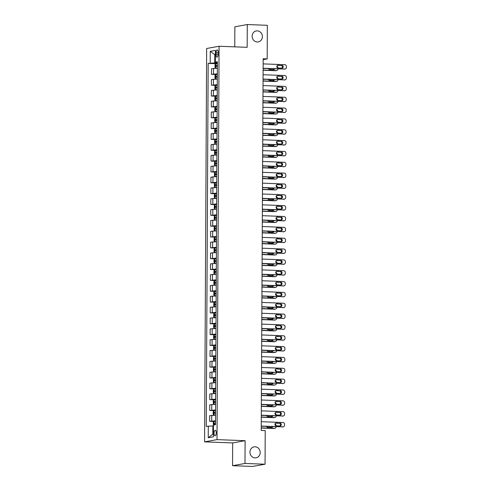 <?xml version="1.0" encoding="UTF-8"?>
<svg xmlns="http://www.w3.org/2000/svg" width="491" height="491" viewBox="0 0 491 491"><rect width="100%" height="100%" fill="white"/><g stroke="black" fill="none" stroke-linecap="round" stroke-linejoin="round"><path stroke-width="0.74" d="M255.111 446.792A5.567 5.125 -100.2 0 1 260.193 451.984A5.567 5.125 -100.2 0 1 256.069 457.821A5.567 5.125 -100.2 0 1 255.05 457.894A5.567 5.125 -100.2 0 1 249.968 452.702A5.567 5.125 -100.2 0 1 254.093 446.859A5.567 5.125 -100.2 0 1 255.111 446.792M257.29 30.872A5.567 5.125 -100.2 0 1 262.372 36.064A5.567 5.125 -100.2 0 1 258.248 41.901A5.567 5.125 -100.2 0 1 257.229 41.974A5.567 5.125 -100.2 0 1 252.147 36.782A5.567 5.125 -100.2 0 1 256.271 30.939A5.567 5.125 -100.2 0 1 257.29 30.872M216.218 432.841A2.786 1.068 -87.8 0 0 215.242 430.251A2.786 1.068 -87.8 0 0 214.064 433.228A2.786 1.068 -87.8 0 0 215.033 435.818A2.786 1.068 -87.8 0 0 216.218 432.841M232.556 465.695L244.991 463.455L245.107 440.685L232.679 442.925L232.556 465.695L252.62 466.45L265.054 464.21L265.226 430.601L261.218 430.447L263.164 58.767L267.178 58.92L267.35 25.305L247.286 24.55L234.858 26.79L234.753 46.854M232.679 442.925L204.587 441.869L206.65 48.499L219.078 46.258L217.016 439.629L204.587 441.869M216.089 52.776L216.083 54.685A2.694 1.037 -87.8 0 0 217.022 57.195A2.694 1.037 -87.8 0 0 218.164 54.311L218.176 52.402A2.694 1.037 -87.8 0 0 217.237 49.898A2.694 1.037 -87.8 0 0 216.089 52.776L218.17 52.856M215.408 54.556L214.794 54.667L214.751 62.903L208.166 63.394L206.263 426.403L212.849 425.912L212.806 434.154L213.425 434.044M210.197 63.026L210.258 51.316L215.432 50.383L215.371 62.093L217.403 62.461M208.294 426.035L208.233 437.745L213.407 436.812L213.468 425.102L215.5 424.74L217.403 61.731L215.371 62.093M244.991 463.455L265.054 464.21M245.107 440.685L217.016 439.629M219.078 46.258L247.169 47.32L247.286 24.55M263.158 59.638L267.178 58.92M215.408 54.685L214.794 54.667L210.258 51.316M217.396 63.001L214.751 62.903M213.468 425.936L212.849 425.912M208.166 63.394L216.513 63.707M217.372 68.218L211.511 68.722L211.48 74.362L216.451 74.546M215.524 420.818L209.663 421.321L214.635 421.511M209.663 421.321L209.694 415.687L215.555 415.177M215.58 409.973L209.718 410.482L214.696 410.666M209.718 410.482L209.749 404.842L215.61 404.332M215.635 399.128L209.774 399.637L214.751 399.827M209.774 399.637L209.804 393.997L215.666 393.494M215.696 388.289L209.835 388.792L214.806 388.982M209.835 388.792L209.86 383.158L215.721 382.649M215.752 377.444L209.89 377.953L214.862 378.138M209.89 377.953L209.921 372.313L215.782 371.81M215.807 366.605L209.945 367.108L214.923 367.299M209.945 367.108L209.976 361.474L215.837 360.965M215.862 355.76L210.001 356.27L214.978 356.454M210.001 356.27L210.031 350.629L215.893 350.12M215.923 344.915L210.062 345.425L215.033 345.615M210.062 345.425L210.087 339.784L215.948 339.281M215.979 334.076L210.117 334.58L215.089 334.77M210.117 334.58L210.148 328.945L216.009 328.436M216.034 323.231L210.173 323.741L215.15 323.925M210.173 323.741L210.203 318.1L216.065 317.591M216.089 312.393L210.228 312.896L215.205 313.086M210.228 312.896L210.258 307.262L216.12 306.752M216.15 301.548L210.289 302.057L215.261 302.241M210.289 302.057L210.314 296.417L216.175 295.907M216.206 290.703L210.344 291.212L215.316 291.402M210.344 291.212L210.375 285.572L216.236 285.068M216.261 279.864L210.4 280.367L215.377 280.557M210.4 280.367L210.43 274.733L216.292 274.224M216.316 269.019L210.455 269.528L215.432 269.712M210.455 269.528L210.486 263.888L216.347 263.379M216.378 258.174L210.516 258.683L215.488 258.874M210.516 258.683L210.541 253.049L216.402 252.54M216.433 247.335L210.571 247.845L215.543 248.029M210.571 247.845L210.602 242.204L216.463 241.695M216.488 236.49L210.627 237L215.604 237.184M210.627 237L210.657 231.359L216.519 230.856M216.543 225.651L210.682 226.155L215.659 226.345M210.682 226.155L210.713 220.52L216.574 220.011M216.605 214.806L210.743 215.316L215.715 215.5M210.743 215.316L210.768 209.675L216.629 209.166M216.66 203.961L210.799 204.471L215.77 204.661M210.799 204.471L210.829 198.837L216.691 198.327M216.715 193.123L210.854 193.632L215.831 193.816M210.854 193.632L210.885 187.992L216.746 187.482M216.77 182.278L210.909 182.787L215.887 182.971M210.909 182.787L210.94 177.147L216.801 176.643M216.832 171.439L210.97 171.942L215.942 172.132M210.97 171.942L210.995 166.308L216.856 165.798M216.887 160.594L211.026 161.103L215.997 161.287M211.026 161.103L211.056 155.463L216.918 154.953M216.942 149.749L211.081 150.258L216.058 150.449M211.081 150.258L211.112 144.618L216.973 144.115M216.997 138.91L211.136 139.419L216.114 139.604M211.136 139.419L211.167 133.779L217.028 133.27M217.059 128.065L211.198 128.574L216.169 128.759M211.198 128.574L211.222 122.934L217.083 122.431M217.114 117.226L211.253 117.73L216.224 117.92M211.253 117.73L211.283 112.095L217.145 111.586M217.169 106.381L211.308 106.891L216.285 107.075M211.308 106.891L211.339 101.25L217.2 100.741M217.225 95.536L211.363 96.046L216.341 96.236M211.363 96.046L211.394 90.405L217.255 89.902M217.286 84.698L211.425 85.201L216.396 85.391M211.425 85.201L211.449 79.567L217.31 79.057M217.341 73.853L211.48 74.362M208.233 437.745L212.806 434.154M263.133 63.885L284.817 64.702A1.743 1.602 79.8 0 1 286.413 66.494L286.406 67.365A1.743 1.602 79.8 0 1 284.792 69.041L263.115 68.224M263.108 68.402L284.792 69.041M281.92 65.371A1.393 1.283 -100.2 0 1 282.159 68.132A1.393 1.283 -100.2 0 1 281.908 68.151L278.053 68.004A1.393 1.283 -100.2 0 1 277.814 65.248A1.393 1.283 -100.2 0 1 278.072 65.229L281.079 65.524A1.393 1.283 -100.2 0 1 281.705 68.139M277.433 65.389L281.079 65.524M285.111 69.016L284.271 69.17A1.743 1.602 -100.2 0 1 283.951 69.188M217.39 63.683L215.709 63.775L215.033 64.763L215.021 67.365L215.69 68.114L217.372 68.022M215.69 68.114L217.372 68.108M263.102 70.231L275.555 70.704A1.743 1.602 -100.2 0 0 275.868 70.679L276.709 70.526A1.743 1.602 79.8 0 0 278.004 68.967M276.709 70.526A1.743 1.602 79.8 0 1 276.396 70.551L263.102 70.047M273.309 69.654A1.393 1.283 79.8 0 0 273.917 68.814M217.384 65.328L216.052 65.383L216.046 66.426L217.378 66.371M217.2 66.469L217.384 65.42M268.473 68.605A1.393 1.283 79.8 0 0 269.657 69.513L273.512 69.661A1.393 1.283 79.8 0 0 274.702 68.838M278.01 68.004A1.743 1.602 79.8 0 0 276.807 66.279M263.078 74.724L284.755 75.546A1.743 1.602 79.8 0 1 286.357 77.339L286.351 78.204A1.743 1.602 79.8 0 1 284.737 79.88L263.053 79.063M263.053 79.247L284.737 79.88M281.865 76.215A1.393 1.283 -100.2 0 1 282.104 78.971A1.393 1.283 -100.2 0 1 281.852 78.99L277.998 78.848A1.393 1.283 -100.2 0 1 277.759 76.087A1.393 1.283 -100.2 0 1 278.01 76.068L281.024 76.369A1.393 1.283 -100.2 0 1 281.65 78.983M277.372 76.228L281.024 76.369M285.05 79.861L284.215 80.008A1.743 1.602 -100.2 0 1 283.896 80.033M263.023 85.569L284.7 86.385A1.743 1.602 79.8 0 1 286.296 88.184L286.296 89.049A1.743 1.602 79.8 0 1 284.682 90.725L262.998 89.908M262.998 90.092L284.682 90.725M281.809 87.06A1.393 1.283 -100.2 0 1 282.049 89.816A1.393 1.283 -100.2 0 1 281.791 89.835L277.943 89.687A1.393 1.283 -100.2 0 1 277.703 86.932A1.393 1.283 -100.2 0 1 277.955 86.913L280.969 87.208A1.393 1.283 -100.2 0 1 281.595 89.828M277.317 87.073L280.969 87.208M284.995 90.7L284.154 90.853A1.743 1.602 -100.2 0 1 283.841 90.872M262.967 96.414L284.645 97.23A1.743 1.602 79.8 0 1 286.241 99.022L286.235 99.894A1.743 1.602 79.8 0 1 284.62 101.563L262.943 100.747M262.943 100.931L284.62 101.563M281.754 97.899A1.393 1.283 -100.2 0 1 281.994 100.661A1.393 1.283 -100.2 0 1 281.736 100.673L277.888 100.532A1.393 1.283 -100.2 0 1 277.648 97.77A1.393 1.283 -100.2 0 1 277.9 97.758L280.913 98.053A1.393 1.283 -100.2 0 1 281.533 100.667M277.262 97.912L280.913 98.053M284.94 101.545L284.099 101.692A1.743 1.602 -100.2 0 1 283.78 101.717M217.335 74.528L215.653 74.62L214.978 75.608L214.966 78.21L215.629 78.959L217.317 78.861M215.629 78.959L217.31 78.953M263.047 81.076L275.5 81.543A1.743 1.602 -100.2 0 0 275.813 81.524L276.654 81.371A1.743 1.602 79.8 0 0 277.949 79.806M276.654 81.371A1.743 1.602 79.8 0 1 276.335 81.396L263.047 80.892M273.248 80.493A1.393 1.283 79.8 0 0 273.861 79.652M217.329 76.173L215.997 76.228L215.991 77.265L217.323 77.216M217.145 77.308L217.329 76.265M268.417 79.45A1.393 1.283 79.8 0 0 269.602 80.358L273.45 80.506A1.393 1.283 79.8 0 0 274.647 79.683M277.955 78.842A1.743 1.602 79.8 0 0 276.752 77.124M217.28 85.366L215.598 85.465L214.923 86.453L214.905 89.055L215.574 89.798L217.255 89.706M215.574 89.798L217.255 89.798M262.986 91.915L275.439 92.388A1.743 1.602 -100.2 0 0 275.758 92.363L276.599 92.216A1.743 1.602 79.8 0 0 277.894 90.651M276.599 92.216A1.743 1.602 79.8 0 1 276.28 92.234L262.992 91.737M273.192 91.338A1.393 1.283 79.8 0 0 273.806 90.497M217.274 87.017L215.942 87.067L215.936 88.11L217.268 88.055M217.09 88.153L217.268 87.103M268.356 90.289A1.393 1.283 79.8 0 0 269.541 91.203L273.395 91.344A1.393 1.283 79.8 0 0 274.592 90.528M277.9 89.687A1.743 1.602 79.8 0 0 276.697 87.963M217.225 96.211L215.543 96.304L214.862 97.292L214.849 99.894L215.518 100.643L217.2 100.545M215.518 100.643L217.2 100.637M262.93 102.76L275.383 103.227A1.743 1.602 -100.2 0 0 275.703 103.208L276.543 103.055A1.743 1.602 79.8 0 0 277.832 101.496M276.543 103.055A1.743 1.602 79.8 0 1 276.224 103.079L262.93 102.576M273.137 102.183A1.393 1.283 79.8 0 0 273.751 101.336M217.212 97.856L215.88 97.912L215.874 98.949L217.206 98.9M217.034 98.998L217.212 97.948M268.301 101.134A1.393 1.283 79.8 0 0 269.485 102.042L273.34 102.189A1.393 1.283 79.8 0 0 274.53 101.367M277.845 100.526A1.743 1.602 79.8 0 0 276.636 98.808M262.906 107.253L284.59 108.069A1.743 1.602 79.8 0 1 286.185 109.867L286.179 110.733A1.743 1.602 79.8 0 1 284.565 112.408L262.888 111.592M262.881 111.776L284.565 112.408M281.693 108.744A1.393 1.283 -100.2 0 1 281.932 111.5A1.393 1.283 -100.2 0 1 281.681 111.518L277.826 111.371A1.393 1.283 -100.2 0 1 277.587 108.615A1.393 1.283 -100.2 0 1 277.845 108.597L280.852 108.892A1.393 1.283 -100.2 0 1 281.478 111.512M277.206 108.757L280.852 108.892M284.884 112.384L284.043 112.537A1.743 1.602 -100.2 0 1 283.724 112.562M217.163 107.05L215.481 107.148L214.806 108.137L214.794 110.739L215.463 111.482L217.145 111.389M215.463 111.482L217.145 111.482M262.875 113.605L275.328 114.072A1.743 1.602 -100.2 0 0 275.641 114.047L276.482 113.9A1.743 1.602 79.8 0 0 277.777 112.335M276.482 113.9A1.743 1.602 79.8 0 1 276.169 113.918L262.875 113.421M273.082 113.022A1.393 1.283 79.8 0 0 273.69 112.181M217.157 108.701L215.825 108.757L215.819 109.794L217.151 109.739M216.973 109.837L217.157 108.793M268.246 111.979A1.393 1.283 79.8 0 0 269.43 112.887L273.284 113.028A1.393 1.283 79.8 0 0 274.475 112.212M277.783 111.371A1.743 1.602 79.8 0 0 276.58 109.653M262.851 118.098L284.528 118.914A1.743 1.602 79.8 0 1 286.13 120.706L286.124 121.578A1.743 1.602 79.8 0 1 284.51 123.253L262.826 122.437M262.826 122.615L284.51 123.253M281.638 119.583A1.393 1.283 -100.2 0 1 281.877 122.345A1.393 1.283 -100.2 0 1 281.625 122.363L277.771 122.216A1.393 1.283 -100.2 0 1 277.532 119.46A1.393 1.283 -100.2 0 1 277.783 119.442L280.797 119.736A1.393 1.283 -100.2 0 1 281.423 122.351M277.145 119.601L280.797 119.736M284.823 123.229L283.988 123.382A1.743 1.602 -100.2 0 1 283.669 123.401M262.795 128.943L284.473 129.759A1.743 1.602 79.8 0 1 286.069 131.551L286.069 132.417A1.743 1.602 79.8 0 1 284.455 134.092L262.771 133.276M262.771 133.46L284.455 134.092M281.582 130.428A1.393 1.283 -100.2 0 1 281.822 133.184A1.393 1.283 -100.2 0 1 281.564 133.202L277.716 133.061A1.393 1.283 -100.2 0 1 277.476 130.299A1.393 1.283 -100.2 0 1 277.728 130.281L280.742 130.581A1.393 1.283 -100.2 0 1 281.368 133.196M277.09 130.44L280.742 130.581M284.768 134.074L283.927 134.221A1.743 1.602 -100.2 0 1 283.614 134.246M262.74 139.782L284.418 140.598A1.743 1.602 79.8 0 1 286.014 142.396L286.007 143.262A1.743 1.602 79.8 0 1 284.393 144.937L262.716 144.121M262.716 144.305L284.393 144.937M281.527 141.273A1.393 1.283 -100.2 0 1 281.766 144.029A1.393 1.283 -100.2 0 1 281.509 144.047L277.661 143.9A1.393 1.283 -100.2 0 1 277.421 141.144A1.393 1.283 -100.2 0 1 277.673 141.126L280.686 141.42A1.393 1.283 -100.2 0 1 281.306 144.041M277.034 141.285L280.686 141.42M284.712 144.913L283.872 145.066A1.743 1.602 -100.2 0 1 283.553 145.084M262.679 150.627L284.363 151.443A1.743 1.602 79.8 0 1 285.958 153.235L285.952 154.106A1.743 1.602 79.8 0 1 284.338 155.776L262.66 154.96M262.654 155.144L284.338 155.776M281.466 152.112A1.393 1.283 -100.2 0 1 281.705 154.874A1.393 1.283 -100.2 0 1 281.453 154.892L277.599 154.745A1.393 1.283 -100.2 0 1 277.36 151.989A1.393 1.283 -100.2 0 1 277.618 151.971L280.625 152.265A1.393 1.283 -100.2 0 1 281.251 154.88M276.979 152.124L280.625 152.265M284.657 155.757L283.816 155.905A1.743 1.602 -100.2 0 1 283.497 155.929M262.624 161.465L284.301 162.282A1.743 1.602 79.8 0 1 285.903 164.08L285.897 164.945A1.743 1.602 79.8 0 1 284.283 166.621L262.599 165.805M262.599 165.989L284.283 166.621M281.411 162.957A1.393 1.283 -100.2 0 1 281.65 165.713A1.393 1.283 -100.2 0 1 281.398 165.731L277.544 165.584A1.393 1.283 -100.2 0 1 277.305 162.828A1.393 1.283 -100.2 0 1 277.556 162.809L280.57 163.104A1.393 1.283 -100.2 0 1 281.196 165.725M276.918 162.969L280.57 163.104M284.596 166.596L283.761 166.75A1.743 1.602 -100.2 0 1 283.442 166.774M217.108 117.895L215.426 117.987L214.751 118.975L214.739 121.578L215.389 122.308L217.09 122.234M215.408 118.012L215.389 122.308L217.083 122.32M262.82 124.444L275.273 124.917A1.743 1.602 -100.2 0 0 275.586 124.892L276.427 124.739A1.743 1.602 79.8 0 0 277.722 123.18M276.427 124.739A1.743 1.602 79.8 0 1 276.108 124.763L262.82 124.26M273.021 123.867A1.393 1.283 79.8 0 0 273.634 123.026M217.102 119.54L215.77 119.595L215.764 120.639L217.096 120.583M216.918 120.682L217.102 119.632M268.19 122.818A1.393 1.283 79.8 0 0 269.375 123.726L273.223 123.873A1.393 1.283 79.8 0 0 274.42 123.051M277.728 122.216A1.743 1.602 79.8 0 0 276.525 120.491M217.053 128.74L215.371 128.832L214.696 129.82L214.677 132.423L215.346 133.171L217.028 133.073M215.346 133.171L217.028 133.165M262.759 135.289L275.212 135.755A1.743 1.602 -100.2 0 0 275.531 135.737L276.372 135.584A1.743 1.602 79.8 0 0 277.667 134.018M276.372 135.584A1.743 1.602 79.8 0 1 276.052 135.608L262.765 135.105M272.965 134.706A1.393 1.283 79.8 0 0 273.579 133.865M217.047 130.385L215.715 130.44L215.709 131.478L217.04 131.428M216.862 131.52L217.04 130.477M268.129 133.662A1.393 1.283 79.8 0 0 269.314 134.571L273.168 134.718A1.393 1.283 79.8 0 0 274.365 133.896M277.673 133.055A1.743 1.602 79.8 0 0 276.47 131.336M216.997 139.579L215.316 139.677L214.635 140.665L214.622 143.268L215.291 144.01L216.973 143.918M215.291 144.01L216.973 144.01M262.703 146.128L275.156 146.6A1.743 1.602 -100.2 0 0 275.476 146.576L276.316 146.428A1.743 1.602 79.8 0 0 277.605 144.863M276.316 146.428A1.743 1.602 79.8 0 1 275.997 146.447L262.703 145.95M272.91 145.551A1.393 1.283 79.8 0 0 273.524 144.71M216.985 141.23L215.653 141.279L215.647 142.322L216.979 142.267M216.807 142.365L216.985 141.316M268.074 144.501A1.393 1.283 79.8 0 0 269.258 145.416L273.113 145.557A1.393 1.283 79.8 0 0 274.303 144.741M277.618 143.9A1.743 1.602 79.8 0 0 276.408 142.181M216.936 150.424L215.254 150.516L214.579 151.504L214.567 154.106L215.236 154.855L216.918 154.757M215.236 154.855L216.918 154.849M262.648 156.973L275.101 157.439A1.743 1.602 -100.2 0 0 275.414 157.421L276.255 157.267A1.743 1.602 79.8 0 0 277.55 155.708M276.255 157.267A1.743 1.602 79.8 0 1 275.942 157.292L262.648 156.789M272.855 156.396A1.393 1.283 79.8 0 0 273.462 155.549M216.93 152.069L215.598 152.124L215.592 153.167L216.924 153.112M216.746 153.21L216.93 152.161M268.018 155.346A1.393 1.283 79.8 0 0 269.203 156.255L273.057 156.402A1.393 1.283 79.8 0 0 274.248 155.579M277.556 154.739A1.743 1.602 79.8 0 0 276.353 153.02M216.881 161.263L215.199 161.361L214.524 162.349L214.512 164.951L215.175 165.694L216.862 165.602M215.175 165.694L216.856 165.694M262.593 167.818L275.046 168.284A1.743 1.602 -100.2 0 0 275.359 168.26L276.2 168.112A1.743 1.602 79.8 0 0 277.495 166.547M276.2 168.112A1.743 1.602 79.8 0 1 275.881 168.131L262.593 167.634M272.793 167.235A1.393 1.283 79.8 0 0 273.407 166.394M216.875 162.914L215.543 162.969L215.537 164.006L216.869 163.951M216.691 164.049L216.875 163.006M267.963 166.191A1.393 1.283 79.8 0 0 269.148 167.1L272.996 167.247A1.393 1.283 79.8 0 0 274.193 166.424M277.501 165.584A1.743 1.602 79.8 0 0 276.298 163.865M262.568 172.31L284.246 173.127A1.743 1.602 79.8 0 1 285.842 174.925L285.842 175.79A1.743 1.602 79.8 0 1 284.228 177.466L262.544 176.65M262.544 176.828L284.228 177.466M281.355 173.796A1.393 1.283 -100.2 0 1 281.595 176.557A1.393 1.283 -100.2 0 1 281.337 176.576L277.489 176.429A1.393 1.283 -100.2 0 1 277.249 173.673A1.393 1.283 -100.2 0 1 277.501 173.654L280.514 173.949A1.393 1.283 -100.2 0 1 281.14 176.564M276.863 173.814L280.514 173.949M284.541 177.441L283.7 177.595A1.743 1.602 -100.2 0 1 283.387 177.613M216.826 172.108L215.144 172.2L214.469 173.188L214.45 175.79L215.119 176.539L216.801 176.447M215.119 176.539L216.801 176.533M262.532 178.656L274.985 179.129A1.743 1.602 -100.2 0 0 275.304 179.105L276.145 178.951A1.743 1.602 79.8 0 0 277.44 177.392M276.145 178.951A1.743 1.602 79.8 0 1 275.825 178.976L262.538 178.472M272.738 178.08A1.393 1.283 79.8 0 0 273.352 177.239M216.819 173.753L215.488 173.808L215.481 174.851L216.813 174.796M216.635 174.894L216.813 173.845M267.902 177.03A1.393 1.283 79.8 0 0 269.086 177.938L272.941 178.086A1.393 1.283 79.8 0 0 274.138 177.269M277.446 176.429A1.743 1.602 79.8 0 0 276.243 174.704M262.513 183.155L284.191 183.972A1.743 1.602 79.8 0 1 285.787 185.764L285.78 186.629A1.743 1.602 79.8 0 1 284.166 188.305L262.489 187.488M262.489 187.672L284.166 188.305M281.3 184.641A1.393 1.283 -100.2 0 1 281.539 187.396A1.393 1.283 -100.2 0 1 281.282 187.415L277.433 187.274A1.393 1.283 -100.2 0 1 277.194 184.512A1.393 1.283 -100.2 0 1 277.446 184.493L280.459 184.794A1.393 1.283 -100.2 0 1 281.079 187.409M276.807 184.653L280.459 184.794M284.485 188.286L283.645 188.434A1.743 1.602 -100.2 0 1 283.325 188.458M216.77 182.953L215.089 183.045L214.407 184.033L214.395 186.635L215.046 187.366L216.746 187.286M215.07 183.069L215.046 187.366L216.746 187.378M262.476 189.501L274.929 189.968A1.743 1.602 -100.2 0 0 275.248 189.949L276.089 189.796A1.743 1.602 79.8 0 0 277.378 188.231M276.089 189.796A1.743 1.602 79.8 0 1 275.77 189.821L262.476 189.317M272.683 188.918A1.393 1.283 79.8 0 0 273.297 188.078M216.758 184.598L215.426 184.653L215.42 185.69L216.752 185.641M216.58 185.733L216.758 184.69M267.847 187.875A1.393 1.283 79.8 0 0 269.031 188.783L272.886 188.931A1.393 1.283 79.8 0 0 274.076 188.108M277.39 187.267A1.743 1.602 79.8 0 0 276.181 185.549M262.452 193.994L284.136 194.81A1.743 1.602 79.8 0 1 285.731 196.609L285.725 197.474A1.743 1.602 79.8 0 1 284.111 199.15L262.433 198.333M262.427 198.517L284.111 199.15M281.239 195.486A1.393 1.283 -100.2 0 1 281.478 198.241A1.393 1.283 -100.2 0 1 281.226 198.26L277.372 198.112A1.393 1.283 -100.2 0 1 277.133 195.357A1.393 1.283 -100.2 0 1 277.39 195.338L280.398 195.633A1.393 1.283 -100.2 0 1 281.024 198.254M276.752 195.498L280.398 195.633M284.43 199.125L283.589 199.278A1.743 1.602 -100.2 0 1 283.27 199.297M216.709 193.792L215.027 193.89L214.352 194.878L214.34 197.48L214.99 198.204L216.691 198.131M215.015 193.914L214.99 198.204L216.691 198.223M262.421 200.34L274.874 200.813A1.743 1.602 -100.2 0 0 275.187 200.788L276.028 200.641A1.743 1.602 79.8 0 0 277.323 199.076M276.028 200.641A1.743 1.602 79.8 0 1 275.715 200.659L262.421 200.162M272.628 199.763A1.393 1.283 79.8 0 0 273.235 198.923M216.703 195.443L215.371 195.492L215.365 196.535L216.697 196.48M216.519 196.578L216.703 195.528M267.791 198.714A1.393 1.283 79.8 0 0 268.976 199.628L272.83 199.769A1.393 1.283 79.8 0 0 274.021 198.953M277.329 198.112A1.743 1.602 79.8 0 0 276.126 196.394M262.397 204.839L284.074 205.655A1.743 1.602 79.8 0 1 285.676 207.448L285.67 208.319A1.743 1.602 79.8 0 1 284.056 209.988L262.372 209.172M262.372 209.356L284.056 209.988M281.183 206.324A1.393 1.283 -100.2 0 1 281.423 209.086A1.393 1.283 -100.2 0 1 281.171 209.105L277.317 208.957A1.393 1.283 -100.2 0 1 277.077 206.202A1.393 1.283 -100.2 0 1 277.329 206.183L280.343 206.478A1.393 1.283 -100.2 0 1 280.969 209.092M276.691 206.343L280.343 206.478M284.369 209.97L283.534 210.117A1.743 1.602 -100.2 0 1 283.215 210.142M216.654 204.637L214.972 204.729L214.297 205.717L214.285 208.319L214.948 209.068L216.635 208.97M214.948 209.068L216.629 209.062M262.366 211.185L274.819 211.652A1.743 1.602 -100.2 0 0 275.132 211.633L275.973 211.48A1.743 1.602 79.8 0 0 277.268 209.921M275.973 211.48A1.743 1.602 79.8 0 1 275.654 211.504L262.366 211.001M272.566 210.608A1.393 1.283 79.8 0 0 273.18 209.767M216.648 206.281L215.316 206.337L215.31 207.38L216.641 207.325M216.463 207.423L216.648 206.373M267.736 209.559A1.393 1.283 79.8 0 0 268.921 210.467L272.769 210.614A1.393 1.283 79.8 0 0 273.966 209.792M277.274 208.957A1.743 1.602 79.8 0 0 276.071 207.233M262.341 215.678L284.019 216.494A1.743 1.602 79.8 0 1 285.615 218.292L285.615 219.158A1.743 1.602 79.8 0 1 284.001 220.833L262.317 220.017M262.317 220.201L284.001 220.833M281.128 217.169A1.393 1.283 -100.2 0 1 281.368 219.925A1.393 1.283 -100.2 0 1 281.11 219.943L277.262 219.796A1.393 1.283 -100.2 0 1 277.022 217.04A1.393 1.283 -100.2 0 1 277.274 217.022L280.287 217.323A1.393 1.283 -100.2 0 1 280.913 219.937M276.636 217.182L280.287 217.323M284.314 220.809L283.473 220.962A1.743 1.602 -100.2 0 1 283.16 220.987M216.599 215.475L214.917 215.574L214.242 216.562L214.223 219.164L214.892 219.907L216.574 219.815M214.892 219.907L216.574 219.907M262.304 222.03L274.757 222.497A1.743 1.602 -100.2 0 0 275.077 222.472L275.917 222.325A1.743 1.602 79.8 0 0 277.212 220.76M275.917 222.325A1.743 1.602 79.8 0 1 275.598 222.343L262.311 221.846M272.511 221.447A1.393 1.283 79.8 0 0 273.125 220.606M216.592 217.126L215.261 217.182L215.254 218.219L216.586 218.164M216.408 218.262L216.586 217.218M267.675 220.404A1.393 1.283 79.8 0 0 268.859 221.312L272.714 221.459A1.393 1.283 79.8 0 0 273.91 220.637M277.219 219.796A1.743 1.602 79.8 0 0 276.016 218.078M262.286 226.523L283.964 227.339A1.743 1.602 79.8 0 1 285.559 229.137L285.553 230.003A1.743 1.602 79.8 0 1 283.939 231.678L262.262 230.862M262.262 231.04L283.939 231.678M281.073 228.008A1.393 1.283 -100.2 0 1 281.312 230.77A1.393 1.283 -100.2 0 1 281.055 230.788L277.206 230.641A1.393 1.283 -100.2 0 1 276.967 227.885A1.393 1.283 -100.2 0 1 277.219 227.867L280.232 228.162A1.393 1.283 -100.2 0 1 280.852 230.782M276.58 228.027L280.232 228.162M284.258 231.654L283.417 231.807A1.743 1.602 -100.2 0 1 283.098 231.826M216.543 226.32L214.862 226.412L214.18 227.401L214.168 230.003L214.837 230.752L216.519 230.66M214.837 230.752L216.519 230.745M262.249 232.869L274.702 233.342A1.743 1.602 -100.2 0 0 275.021 233.317L275.862 233.164A1.743 1.602 79.8 0 0 277.151 231.605M275.862 233.164A1.743 1.602 79.8 0 1 275.543 233.188L262.249 232.685M272.456 232.292A1.393 1.283 79.8 0 0 273.07 231.451M216.531 227.971L215.199 228.02L215.193 229.064L216.525 229.009M216.353 229.107L216.531 228.057M267.62 231.243A1.393 1.283 79.8 0 0 268.804 232.151L272.658 232.298A1.393 1.283 79.8 0 0 273.849 231.482M277.163 230.641A1.743 1.602 79.8 0 0 275.954 228.916M262.225 237.368L283.908 238.184A1.743 1.602 79.8 0 1 285.504 239.976L285.498 240.842A1.743 1.602 79.8 0 1 283.884 242.517L262.206 241.701M262.2 241.885L283.884 242.517M281.012 238.853A1.393 1.283 -100.2 0 1 281.251 241.609A1.393 1.283 -100.2 0 1 280.999 241.627L277.145 241.486A1.393 1.283 -100.2 0 1 276.906 238.724A1.393 1.283 -100.2 0 1 277.163 238.706L280.171 239.007A1.393 1.283 -100.2 0 1 280.797 241.621M276.525 238.865L280.171 239.007M284.203 242.499L283.362 242.646A1.743 1.602 -100.2 0 1 283.043 242.671M262.169 248.207L283.847 249.023A1.743 1.602 79.8 0 1 285.449 250.821L285.443 251.687A1.743 1.602 79.8 0 1 283.829 253.362L262.145 252.546M262.145 252.73L283.829 253.362M280.956 249.698A1.393 1.283 -100.2 0 1 281.196 252.454A1.393 1.283 -100.2 0 1 280.944 252.472L277.09 252.325A1.393 1.283 -100.2 0 1 276.85 249.569A1.393 1.283 -100.2 0 1 277.102 249.551L280.115 249.845A1.393 1.283 -100.2 0 1 280.742 252.466M276.464 249.71L280.115 249.845M284.142 253.338L283.307 253.491A1.743 1.602 -100.2 0 1 282.988 253.516M262.114 259.052L283.792 259.868A1.743 1.602 79.8 0 1 285.388 261.66L285.388 262.532A1.743 1.602 79.8 0 1 283.773 264.201L262.09 263.385M262.09 263.569L283.773 264.201M280.901 260.537A1.393 1.283 -100.2 0 1 281.14 263.299A1.393 1.283 -100.2 0 1 280.883 263.317L277.034 263.17A1.393 1.283 -100.2 0 1 276.795 260.414A1.393 1.283 -100.2 0 1 277.047 260.396L280.06 260.69A1.393 1.283 -100.2 0 1 280.686 263.305M276.408 260.555L280.06 260.69M284.086 264.183L283.246 264.336A1.743 1.602 -100.2 0 1 282.933 264.354M262.059 269.89L283.737 270.707A1.743 1.602 79.8 0 1 285.332 272.505L285.326 273.37A1.743 1.602 79.8 0 1 283.712 275.046L262.034 274.23M262.034 274.414L283.712 275.046M280.846 271.382A1.393 1.283 -100.2 0 1 281.085 274.138A1.393 1.283 -100.2 0 1 280.827 274.156L276.979 274.015A1.393 1.283 -100.2 0 1 276.74 271.253A1.393 1.283 -100.2 0 1 276.992 271.235L280.005 271.535A1.393 1.283 -100.2 0 1 280.625 274.15M276.353 271.394L280.005 271.535M284.031 275.021L283.19 275.175A1.743 1.602 -100.2 0 1 282.871 275.199M261.998 280.735L283.681 281.552A1.743 1.602 79.8 0 1 285.277 283.35L285.271 284.215A1.743 1.602 79.8 0 1 283.657 285.891L261.979 285.075M261.973 285.253L283.657 285.891M280.784 282.227A1.393 1.283 -100.2 0 1 281.024 284.983A1.393 1.283 -100.2 0 1 280.772 285.001L276.918 284.854A1.393 1.283 -100.2 0 1 276.679 282.098A1.393 1.283 -100.2 0 1 276.936 282.079L279.944 282.374A1.393 1.283 -100.2 0 1 280.57 284.995M276.298 282.239L279.944 282.374M283.976 285.866L283.135 286.02A1.743 1.602 -100.2 0 1 282.816 286.038M261.942 291.58L283.62 292.397A1.743 1.602 79.8 0 1 285.222 294.189L285.216 295.06A1.743 1.602 79.8 0 1 283.602 296.73L261.918 295.913M261.918 296.098L283.602 296.73M280.729 293.066A1.393 1.283 -100.2 0 1 280.969 295.821A1.393 1.283 -100.2 0 1 280.717 295.84L276.863 295.699A1.393 1.283 -100.2 0 1 276.623 292.937A1.393 1.283 -100.2 0 1 276.875 292.918L279.888 293.219A1.393 1.283 -100.2 0 1 280.514 295.834M276.237 293.078L279.888 293.219M283.915 296.711L283.08 296.859A1.743 1.602 -100.2 0 1 282.761 296.883M261.887 302.419L283.565 303.235A1.743 1.602 79.8 0 1 285.161 305.034L285.161 305.899A1.743 1.602 79.8 0 1 283.546 307.575L261.863 306.758M261.863 306.943L283.546 307.575M280.674 303.911A1.393 1.283 -100.2 0 1 280.913 306.666A1.393 1.283 -100.2 0 1 280.656 306.685L276.807 306.537A1.393 1.283 -100.2 0 1 276.568 303.782A1.393 1.283 -100.2 0 1 276.82 303.763L279.833 304.058A1.393 1.283 -100.2 0 1 280.459 306.679M276.181 303.923L279.833 304.058M283.859 307.55L283.019 307.704A1.743 1.602 -100.2 0 1 282.706 307.728M261.832 313.264L283.51 314.08A1.743 1.602 79.8 0 1 285.105 315.873L285.099 316.744A1.743 1.602 79.8 0 1 283.485 318.42L261.807 317.597M261.807 317.781L283.485 318.42M280.619 314.749A1.393 1.283 -100.2 0 1 280.858 317.511A1.393 1.283 -100.2 0 1 280.6 317.53L276.752 317.382A1.393 1.283 -100.2 0 1 276.513 314.627A1.393 1.283 -100.2 0 1 276.764 314.608L279.778 314.903A1.393 1.283 -100.2 0 1 280.398 317.517M276.126 314.768L279.778 314.903M283.804 318.395L282.963 318.549A1.743 1.602 -100.2 0 1 282.644 318.567M261.771 324.103L283.454 324.919A1.743 1.602 79.8 0 1 285.05 326.718L285.044 327.583A1.743 1.602 79.8 0 1 283.43 329.258L261.752 328.442M261.746 328.626L283.43 329.258M280.557 325.594A1.393 1.283 -100.2 0 1 280.797 328.35A1.393 1.283 -100.2 0 1 280.545 328.369L276.691 328.227A1.393 1.283 -100.2 0 1 276.451 325.465A1.393 1.283 -100.2 0 1 276.709 325.447L279.717 325.748A1.393 1.283 -100.2 0 1 280.343 328.362M276.071 325.607L279.717 325.748M283.749 329.234L282.908 329.387A1.743 1.602 -100.2 0 1 282.589 329.412M216.482 237.165L214.8 237.257L214.125 238.245L214.113 240.848L214.782 241.597L216.463 241.498M214.782 241.597L216.463 241.59M262.194 243.714L274.647 244.18A1.743 1.602 -100.2 0 0 274.96 244.162L275.801 244.009A1.743 1.602 79.8 0 0 277.096 242.444M275.801 244.009A1.743 1.602 79.8 0 1 275.488 244.033L262.194 243.53M272.401 243.137A1.393 1.283 79.8 0 0 273.008 242.29M216.476 238.81L215.144 238.865L215.138 239.903L216.47 239.854M216.292 239.946L216.476 238.902M267.564 242.088A1.393 1.283 79.8 0 0 268.749 242.996L272.603 243.143A1.393 1.283 79.8 0 0 273.794 242.321M277.102 241.48A1.743 1.602 79.8 0 0 275.899 239.761M216.427 248.004L214.745 248.102L214.07 249.09L214.058 251.693L214.72 252.435L216.408 252.343M214.72 252.435L216.402 252.435M262.139 254.553L274.592 255.025A1.743 1.602 -100.2 0 0 274.905 255.001L275.746 254.854A1.743 1.602 79.8 0 0 277.041 253.288M275.746 254.854A1.743 1.602 79.8 0 1 275.426 254.872L262.139 254.375M272.339 253.976A1.393 1.283 79.8 0 0 272.953 253.135M216.421 249.655L215.089 249.704L215.083 250.748L216.414 250.692M216.236 250.791L216.421 249.747M267.509 252.933A1.393 1.283 79.8 0 0 268.694 253.841L272.542 253.982A1.393 1.283 79.8 0 0 273.739 253.166M277.047 252.325A1.743 1.602 79.8 0 0 275.844 250.606M216.371 258.849L214.69 258.941L214.015 259.929L213.996 262.532L214.647 263.262L216.347 263.182M214.671 258.966L214.647 263.262L216.347 263.274M262.077 265.398L274.53 265.87A1.743 1.602 -100.2 0 0 274.85 265.846L275.69 265.692A1.743 1.602 79.8 0 0 276.985 264.133M275.69 265.692A1.743 1.602 79.8 0 1 275.371 265.717L262.084 265.214M272.284 264.821A1.393 1.283 79.8 0 0 272.898 263.98M216.365 260.494L215.033 260.549L215.027 261.593L216.359 261.537M216.181 261.635L216.359 260.586M267.448 263.771A1.393 1.283 79.8 0 0 268.632 264.68L272.487 264.827A1.393 1.283 79.8 0 0 273.683 264.005M276.992 263.17A1.743 1.602 79.8 0 0 275.789 261.445M216.316 269.688L214.635 269.786L213.953 270.774L213.941 273.377L214.61 274.119L216.292 274.027M214.61 274.119L216.292 274.119M262.022 276.243L274.475 276.709A1.743 1.602 -100.2 0 0 274.794 276.685L275.635 276.537A1.743 1.602 79.8 0 0 276.924 274.972M275.635 276.537A1.743 1.602 79.8 0 1 275.316 276.556L262.022 276.059M272.229 275.66A1.393 1.283 79.8 0 0 272.843 274.819M216.304 271.339L214.972 271.394L214.966 272.431L216.298 272.382M216.126 272.474L216.304 271.431M267.392 274.616A1.393 1.283 79.8 0 0 268.577 275.525L272.431 275.672A1.393 1.283 79.8 0 0 273.622 274.85M276.936 274.009A1.743 1.602 79.8 0 0 275.727 272.29M216.255 280.533L214.573 280.625L213.898 281.613L213.886 284.215L214.555 284.964L216.236 284.872M214.555 284.964L216.236 284.958M261.967 287.082L274.42 287.554A1.743 1.602 -100.2 0 0 274.733 287.53L275.574 287.376A1.743 1.602 79.8 0 0 276.869 285.817M275.574 287.376A1.743 1.602 79.8 0 1 275.261 287.401L261.967 286.904M272.174 286.505A1.393 1.283 79.8 0 0 272.781 285.664M216.249 282.184L214.917 282.233L214.911 283.276L216.243 283.221M216.065 283.319L216.249 282.27M267.337 285.455A1.393 1.283 79.8 0 0 268.522 286.37L272.376 286.511A1.393 1.283 79.8 0 0 273.567 285.694M276.875 284.854A1.743 1.602 79.8 0 0 275.672 283.129M216.2 291.378L214.518 291.47L213.843 292.458L213.831 295.06L214.493 295.809L216.181 295.711M214.493 295.809L216.175 295.803M261.912 297.927L274.365 298.393A1.743 1.602 -100.2 0 0 274.678 298.375L275.519 298.221A1.743 1.602 79.8 0 0 276.814 296.656M275.519 298.221A1.743 1.602 79.8 0 1 275.199 298.246L261.912 297.742M272.112 297.35A1.393 1.283 79.8 0 0 272.726 296.503M216.193 293.023L214.862 293.078L214.855 294.115L216.187 294.066M216.009 294.158L216.193 293.115M267.282 296.3A1.393 1.283 79.8 0 0 268.467 297.208L272.315 297.356A1.393 1.283 79.8 0 0 273.512 296.533M276.82 295.692A1.743 1.602 79.8 0 0 275.617 293.974M216.144 302.217L214.463 302.315L213.788 303.303L213.769 305.905L214.438 306.648L216.12 306.556M214.438 306.648L216.12 306.648M261.85 308.771L274.303 309.238A1.743 1.602 -100.2 0 0 274.622 309.213L275.463 309.066A1.743 1.602 79.8 0 0 276.758 307.501M275.463 309.066A1.743 1.602 79.8 0 1 275.144 309.085L261.856 308.587M272.057 308.188A1.393 1.283 79.8 0 0 272.671 307.348M216.138 303.868L214.806 303.917L214.8 304.96L216.132 304.905M215.954 305.003L216.132 303.96M267.221 307.145A1.393 1.283 79.8 0 0 268.405 308.053L272.26 308.195A1.393 1.283 79.8 0 0 273.456 307.378M276.764 306.537A1.743 1.602 79.8 0 0 275.561 304.819M216.089 313.062L214.407 313.154L213.726 314.142L213.714 316.744L214.383 317.493L216.065 317.395M214.383 317.493L216.065 317.487M261.795 319.61L274.248 320.083A1.743 1.602 -100.2 0 0 274.567 320.058L275.408 319.905A1.743 1.602 79.8 0 0 276.697 318.346M275.408 319.905A1.743 1.602 79.8 0 1 275.089 319.929L261.795 319.426M272.002 319.033A1.393 1.283 79.8 0 0 272.615 318.193M216.077 314.706L214.745 314.762L214.739 315.805L216.071 315.75M215.899 315.848L216.077 314.799M267.165 317.984A1.393 1.283 79.8 0 0 268.35 318.892L272.204 319.04A1.393 1.283 79.8 0 0 273.395 318.217M276.709 317.382A1.743 1.602 79.8 0 0 275.5 315.658M216.028 323.9L214.346 323.999L213.671 324.987L213.659 327.589L214.309 328.313L216.009 328.24M214.334 324.023L214.309 328.313L216.009 328.332M261.74 330.455L274.193 330.922A1.743 1.602 -100.2 0 0 274.506 330.903L275.347 330.75A1.743 1.602 79.8 0 0 276.642 329.185M275.347 330.75A1.743 1.602 79.8 0 1 275.034 330.774L261.74 330.271M271.946 329.872A1.393 1.283 79.8 0 0 272.554 329.031M216.022 325.551L214.69 325.607L214.684 326.644L216.015 326.595M215.837 326.687L216.022 325.643M267.11 328.829A1.393 1.283 79.8 0 0 268.295 329.737L272.149 329.884A1.393 1.283 79.8 0 0 273.34 329.062M276.648 328.221A1.743 1.602 79.8 0 0 275.445 326.503M261.715 334.948L283.393 335.764A1.743 1.602 79.8 0 1 284.995 337.562L284.989 338.428A1.743 1.602 79.8 0 1 283.375 340.103L261.691 339.287M261.691 339.465L283.375 340.103M280.502 336.439A1.393 1.283 -100.2 0 1 280.742 339.195A1.393 1.283 -100.2 0 1 280.49 339.213L276.636 339.066A1.393 1.283 -100.2 0 1 276.396 336.31A1.393 1.283 -100.2 0 1 276.648 336.292L279.661 336.587A1.393 1.283 -100.2 0 1 280.287 339.207M276.01 336.452L279.661 336.587M283.688 340.079L282.853 340.232A1.743 1.602 -100.2 0 1 282.534 340.251M215.972 334.745L214.291 334.837L213.616 335.832L213.603 338.434L214.266 339.177L215.954 339.085M214.266 339.177L215.948 339.171M261.685 341.294L274.138 341.767A1.743 1.602 -100.2 0 0 274.451 341.742L275.291 341.589A1.743 1.602 79.8 0 0 276.586 340.03M275.291 341.589A1.743 1.602 79.8 0 1 274.972 341.613L261.685 341.116M271.885 340.717A1.393 1.283 79.8 0 0 272.499 339.876M215.966 336.396L214.635 336.445L214.628 337.489L215.96 337.434M215.782 337.532L215.966 336.482M267.055 339.668A1.393 1.283 79.8 0 0 268.239 340.582L272.088 340.723A1.393 1.283 79.8 0 0 273.284 339.907M276.593 339.066A1.743 1.602 79.8 0 0 275.39 337.342M261.66 345.793L283.338 346.609A1.743 1.602 79.8 0 1 284.933 348.401L284.933 349.273A1.743 1.602 79.8 0 1 283.319 350.942L261.635 350.126M261.635 350.31L283.319 350.942M280.447 347.278A1.393 1.283 -100.2 0 1 280.686 350.04A1.393 1.283 -100.2 0 1 280.429 350.052L276.58 349.911A1.393 1.283 -100.2 0 1 276.341 347.149A1.393 1.283 -100.2 0 1 276.593 347.137L279.606 347.432A1.393 1.283 -100.2 0 1 280.232 350.046M275.954 347.29L279.606 347.432M283.632 350.924L282.791 351.071A1.743 1.602 -100.2 0 1 282.478 351.096M215.917 345.59L214.236 345.682L213.56 346.671L213.542 349.273L214.211 350.022L215.893 349.923M214.211 350.022L215.893 350.015M261.623 352.139L274.076 352.606A1.743 1.602 -100.2 0 0 274.395 352.587L275.236 352.434A1.743 1.602 79.8 0 0 276.531 350.869M275.236 352.434A1.743 1.602 79.8 0 1 274.917 352.458L261.629 351.955M271.83 351.562A1.393 1.283 79.8 0 0 272.444 350.715M215.911 347.235L214.579 347.29L214.573 348.328L215.905 348.279M215.727 348.377L215.905 347.327M266.994 350.513A1.393 1.283 79.8 0 0 268.178 351.421L272.032 351.568A1.393 1.283 79.8 0 0 273.229 350.746M276.537 349.905A1.743 1.602 79.8 0 0 275.334 348.187M261.605 356.632L283.282 357.448A1.743 1.602 79.8 0 1 284.878 359.246L284.872 360.112A1.743 1.602 79.8 0 1 283.258 361.787L261.58 360.971M261.58 361.155L283.258 361.787M280.392 358.123A1.393 1.283 -100.2 0 1 280.631 360.879A1.393 1.283 -100.2 0 1 280.373 360.897L276.525 360.75A1.393 1.283 -100.2 0 1 276.286 357.994A1.393 1.283 -100.2 0 1 276.537 357.976L279.551 358.27A1.393 1.283 -100.2 0 1 280.171 360.891M275.899 358.135L279.551 358.27M283.577 361.763L282.736 361.916A1.743 1.602 -100.2 0 1 282.417 361.941M215.862 356.429L214.18 356.527L213.499 357.516L213.487 360.118L214.156 360.86L215.837 360.768M214.156 360.86L215.837 360.86M261.568 362.984L274.021 363.45A1.743 1.602 -100.2 0 0 274.34 363.426L275.181 363.279A1.743 1.602 79.8 0 0 276.47 361.714M275.181 363.279A1.743 1.602 79.8 0 1 274.862 363.297L261.568 362.8M271.775 362.401A1.393 1.283 79.8 0 0 272.388 361.56M215.85 358.08L214.518 358.129L214.512 359.173L215.844 359.117M215.672 359.216L215.85 358.172M266.938 361.358A1.393 1.283 79.8 0 0 268.123 362.266L271.977 362.407A1.393 1.283 79.8 0 0 273.168 361.591M276.482 360.75A1.743 1.602 79.8 0 0 275.273 359.031M261.543 367.477L283.227 368.293A1.743 1.602 79.8 0 1 284.823 370.085L284.817 370.957A1.743 1.602 79.8 0 1 283.203 372.632L261.525 371.81M261.519 371.994L283.203 372.632M280.33 368.962A1.393 1.283 -100.2 0 1 280.57 371.724A1.393 1.283 -100.2 0 1 280.318 371.742L276.464 371.595A1.393 1.283 -100.2 0 1 276.224 368.839A1.393 1.283 -100.2 0 1 276.482 368.821L279.489 369.115A1.393 1.283 -100.2 0 1 280.115 371.73M275.844 368.98L279.489 369.115M283.522 372.608L282.681 372.761A1.743 1.602 -100.2 0 1 282.362 372.779M215.801 367.274L214.119 367.366L213.444 368.354L213.432 370.957L214.101 371.705L215.782 371.613M214.101 371.705L215.782 371.699M261.513 373.823L273.966 374.295A1.743 1.602 -100.2 0 0 274.279 374.271L275.12 374.117A1.743 1.602 79.8 0 0 276.415 372.559M275.12 374.117A1.743 1.602 79.8 0 1 274.807 374.142L261.513 373.639M271.719 373.246A1.393 1.283 79.8 0 0 272.327 372.405M215.795 368.919L214.463 368.974L214.457 370.018L215.788 369.962M215.61 370.061L215.795 369.011M266.883 372.196A1.393 1.283 79.8 0 0 268.068 373.105L271.922 373.252A1.393 1.283 79.8 0 0 273.113 372.43M276.421 371.595A1.743 1.602 79.8 0 0 275.218 369.87M261.488 378.315L283.166 379.138A1.743 1.602 79.8 0 1 284.768 380.93L284.762 381.795A1.743 1.602 79.8 0 1 283.147 383.471L261.464 382.655M261.464 382.839L283.147 383.471M280.275 379.807A1.393 1.283 -100.2 0 1 280.514 382.563A1.393 1.283 -100.2 0 1 280.263 382.581L276.408 382.44A1.393 1.283 -100.2 0 1 276.169 379.678A1.393 1.283 -100.2 0 1 276.421 379.66L279.434 379.96A1.393 1.283 -100.2 0 1 280.06 382.575M275.782 379.819L279.434 379.96M283.46 383.453L282.626 383.6A1.743 1.602 -100.2 0 1 282.307 383.624M215.745 378.113L214.064 378.211L213.389 379.199L213.376 381.802L214.039 382.55L215.727 382.452M214.039 382.55L215.721 382.544M261.457 384.668L273.91 385.134A1.743 1.602 -100.2 0 0 274.224 385.116L275.064 384.962A1.743 1.602 79.8 0 0 276.359 383.397M275.064 384.962A1.743 1.602 79.8 0 1 274.745 384.987L261.457 384.484M271.658 384.085A1.393 1.283 79.8 0 0 272.272 383.244M215.739 379.764L214.407 379.819L214.401 380.856L215.733 380.807M215.555 380.899L215.739 379.856M266.828 383.041A1.393 1.283 79.8 0 0 268.012 383.95L271.861 384.097A1.393 1.283 79.8 0 0 273.057 383.275M276.365 382.434A1.743 1.602 79.8 0 0 275.163 380.715M261.433 389.16L283.111 389.977A1.743 1.602 79.8 0 1 284.706 391.775L284.706 392.64A1.743 1.602 79.8 0 1 283.092 394.316L261.408 393.5M261.408 393.678L283.092 394.316M280.22 390.652A1.393 1.283 -100.2 0 1 280.459 393.408A1.393 1.283 -100.2 0 1 280.201 393.426L276.353 393.279A1.393 1.283 -100.2 0 1 276.114 390.523A1.393 1.283 -100.2 0 1 276.365 390.505L279.379 390.799A1.393 1.283 -100.2 0 1 280.005 393.42M275.727 390.664L279.379 390.799M283.405 394.291L282.564 394.445A1.743 1.602 -100.2 0 1 282.251 394.463M215.69 388.958L214.008 389.056L213.333 390.044L213.315 392.647L213.984 393.389L215.666 393.297M213.984 393.389L215.666 393.389M261.396 395.507L273.849 395.979A1.743 1.602 -100.2 0 0 274.168 395.955L275.009 395.807A1.743 1.602 79.8 0 0 276.304 394.242M275.009 395.807A1.743 1.602 79.8 0 1 274.69 395.826L261.402 395.329M271.603 394.93A1.393 1.283 79.8 0 0 272.217 394.089M215.684 390.609L214.352 390.658L214.346 391.701L215.678 391.646M215.5 391.744L215.678 390.695M266.766 393.88A1.393 1.283 79.8 0 0 267.951 394.795L271.805 394.936A1.393 1.283 79.8 0 0 273.002 394.12M276.31 393.279A1.743 1.602 79.8 0 0 275.107 391.554M261.378 400.005L283.055 400.822A1.743 1.602 79.8 0 1 284.651 402.614L284.645 403.485A1.743 1.602 79.8 0 1 283.031 405.155L261.353 404.339M261.353 404.523L283.031 405.155M280.165 401.491A1.393 1.283 -100.2 0 1 280.404 404.253A1.393 1.283 -100.2 0 1 280.146 404.265L276.298 404.124A1.393 1.283 -100.2 0 1 276.059 401.362A1.393 1.283 -100.2 0 1 276.31 401.35L279.324 401.644A1.393 1.283 -100.2 0 1 279.944 404.259M275.672 401.503L279.324 401.644M283.35 405.136L282.509 405.284A1.743 1.602 -100.2 0 1 282.19 405.308M215.635 399.803L213.953 399.895L213.272 400.883L213.26 403.485L213.929 404.234L215.61 404.136M213.929 404.234L215.61 404.228M261.341 406.352L273.794 406.818A1.743 1.602 -100.2 0 0 274.113 406.8L274.954 406.646A1.743 1.602 79.8 0 0 276.243 405.087M274.954 406.646A1.743 1.602 79.8 0 1 274.635 406.671L261.341 406.167M271.548 405.775A1.393 1.283 79.8 0 0 272.161 404.928M215.623 401.448L214.291 401.503L214.285 402.54L215.617 402.491M215.445 402.589L215.623 401.54M266.711 404.725A1.393 1.283 79.8 0 0 267.896 405.634L271.75 405.781A1.393 1.283 79.8 0 0 272.941 404.958M276.255 404.118A1.743 1.602 79.8 0 0 275.046 402.399M261.316 410.844L283 411.661A1.743 1.602 79.8 0 1 284.596 413.459L284.59 414.324A1.743 1.602 79.8 0 1 282.976 416L261.298 415.183M261.292 415.368L282.976 416M280.103 412.336A1.393 1.283 -100.2 0 1 280.343 415.091A1.393 1.283 -100.2 0 1 280.091 415.11L276.237 414.963A1.393 1.283 -100.2 0 1 275.997 412.207A1.393 1.283 -100.2 0 1 276.255 412.188L279.262 412.483A1.393 1.283 -100.2 0 1 279.888 415.104M275.617 412.348L279.262 412.483M283.295 415.975L282.454 416.129A1.743 1.602 -100.2 0 1 282.135 416.153M215.574 410.642L213.892 410.74L213.217 411.728L213.204 414.33L213.873 415.073L215.555 414.981M213.873 415.073L215.555 415.073M261.286 417.197L273.739 417.663A1.743 1.602 -100.2 0 0 274.052 417.638L274.892 417.491A1.743 1.602 79.8 0 0 276.188 415.926M274.892 417.491A1.743 1.602 79.8 0 1 274.579 417.51L261.286 417.012M271.492 416.613A1.393 1.283 79.8 0 0 272.1 415.773M215.567 412.293L214.236 412.342L214.229 413.385L215.561 413.33M215.383 413.428L215.567 412.385M266.656 415.57A1.393 1.283 79.8 0 0 267.841 416.478L271.695 416.62A1.393 1.283 79.8 0 0 272.886 415.803M276.194 414.963A1.743 1.602 79.8 0 0 274.991 413.244M261.261 421.689L282.939 422.505A1.743 1.602 79.8 0 1 284.541 424.298L284.535 425.169A1.743 1.602 79.8 0 1 282.92 426.845L261.237 426.028M261.237 426.206L282.92 426.845M280.048 423.174A1.393 1.283 -100.2 0 1 280.287 425.936A1.393 1.283 -100.2 0 1 280.036 425.955L276.181 425.807A1.393 1.283 -100.2 0 1 275.942 423.052A1.393 1.283 -100.2 0 1 276.194 423.033L279.207 423.328A1.393 1.283 -100.2 0 1 279.833 425.942M275.555 423.193L279.207 423.328M283.233 426.82L282.399 426.974A1.743 1.602 -100.2 0 1 282.079 426.992M261.23 428.035L273.683 428.508A1.743 1.602 -100.2 0 0 273.996 428.483L274.837 428.33A1.743 1.602 79.8 0 0 276.132 426.771M274.837 428.33A1.743 1.602 79.8 0 1 274.518 428.355L261.23 427.851M213.468 425.531L213.162 422.567L213.837 421.579L215.518 421.487M271.431 427.458A1.393 1.283 79.8 0 0 272.045 426.618M215.512 423.132L214.18 423.187L214.174 424.23L215.506 424.175M215.328 424.273L215.512 423.224M266.601 426.409A1.393 1.283 79.8 0 0 267.785 427.317L271.633 427.465A1.393 1.283 79.8 0 0 272.83 426.642M276.138 425.807A1.743 1.602 79.8 0 0 274.935 424.083M213.511 73.994L213.542 68.359M213.456 84.839L213.487 79.198M213.395 95.677L213.425 90.043M213.34 106.522L213.37 100.882M213.284 117.367L213.315 111.727M213.229 128.206L213.26 122.572M213.168 139.051L213.198 133.411M213.112 149.89L213.143 144.256M213.057 160.735L213.088 155.095M213.002 171.58L213.033 165.94M212.941 182.419L212.971 176.785M212.885 193.264L212.916 187.623M212.83 204.109L212.861 198.468M212.775 214.948L212.806 209.307M212.713 225.792L212.744 220.152M212.658 236.631L212.689 230.997M212.603 247.476L212.634 241.836M212.548 258.321L212.578 252.681M212.486 269.16L212.517 263.526M212.431 280.005L212.462 274.365M212.376 290.844L212.407 285.21M212.321 301.689L212.351 296.048M212.259 312.534L212.29 306.893M212.204 323.373L212.235 317.738M212.149 334.218L212.18 328.577M212.094 345.056L212.124 339.422M212.032 355.901L212.063 350.261M211.977 366.746L212.008 361.106M211.922 377.585L211.952 371.951M211.867 388.43L211.897 382.79M211.805 399.269L211.836 393.635M211.75 410.114L211.781 404.474M211.695 420.959L211.725 415.318M218.145 54.765L216.083 54.685M278.072 65.229L277.568 65.315M276.396 70.551L275.555 70.704M215.696 63.799L215.672 68.096M217.206 65.426L216.052 65.383M278.01 76.068L277.513 76.16M277.955 86.913L277.458 87.005M277.9 97.758L277.403 97.844M276.335 81.396L275.5 81.543M215.635 74.644L215.617 78.941M217.151 76.271L215.997 76.228M276.28 92.234L275.439 92.388M215.58 85.489L215.555 89.779M217.096 87.11L215.942 87.067M276.224 103.079L275.383 103.227M215.524 96.328L215.5 100.624M217.034 97.954L215.88 97.912M277.845 108.597L277.341 108.689M276.169 113.918L275.328 114.072M215.469 107.173L215.445 111.463M216.979 108.799L215.825 108.757M277.783 119.442L277.286 119.528M277.728 130.281L277.231 130.373M277.673 141.126L277.176 141.218M277.618 151.971L277.114 152.057M277.556 162.809L277.059 162.902M276.108 124.763L275.273 124.917M216.924 119.638L215.77 119.595M276.052 135.608L275.212 135.755M215.353 128.857L215.328 133.153M216.869 130.483L215.715 130.44M275.997 146.447L275.156 146.6M215.297 139.702L215.273 143.992M216.807 141.322L215.653 141.279M275.942 157.292L275.101 157.439M215.242 150.541L215.218 154.837M216.752 152.167L215.598 152.124M275.881 168.131L275.046 168.284M215.181 161.386L215.162 165.676M216.697 163.012L215.543 162.969M277.501 173.654L277.004 173.74M275.825 178.976L274.985 179.129M215.126 172.224L215.101 176.521M216.641 173.851L215.488 173.808M277.446 184.493L276.949 184.585M275.77 189.821L274.929 189.968M216.58 184.696L215.426 184.653M277.39 195.338L276.887 195.43M275.715 200.659L274.874 200.813M216.525 195.535L215.371 195.492M277.329 206.183L276.832 206.269M275.654 211.504L274.819 211.652M214.954 204.753L214.935 209.049M216.47 206.38L215.316 206.337M277.274 217.022L276.777 217.114M275.598 222.343L274.757 222.497M214.898 215.598L214.874 219.888M216.414 217.225L215.261 217.182M277.219 227.867L276.721 227.953M275.543 233.188L274.702 233.342M214.843 226.437L214.819 230.733M216.353 228.063L215.199 228.02M277.163 238.706L276.66 238.798M277.102 249.551L276.605 249.643M277.047 260.396L276.55 260.482M276.992 271.235L276.494 271.327M276.936 282.079L276.433 282.165M276.875 292.918L276.378 293.01M276.82 303.763L276.323 303.855M276.764 314.608L276.267 314.694M276.709 325.447L276.206 325.539M275.488 244.033L274.647 244.18M214.788 237.282L214.763 241.578M216.298 238.908L215.144 238.865M275.426 254.872L274.592 255.025M214.727 248.127L214.708 252.417M216.243 249.747L215.089 249.704M275.371 265.717L274.53 265.87M216.187 260.592L215.033 260.549M275.316 276.556L274.475 276.709M214.616 269.811L214.592 274.101M216.126 271.437L214.972 271.394M275.261 287.401L274.42 287.554M214.561 280.649L214.536 284.946M216.071 282.276L214.917 282.233M275.199 298.246L274.365 298.393M214.499 291.494L214.481 295.791M216.015 293.121L214.862 293.078M275.144 309.085L274.303 309.238M214.444 302.339L214.42 306.63M215.96 303.96L214.806 303.917M275.089 319.929L274.248 320.083M214.389 313.178L214.364 317.474M215.899 314.805L214.745 314.762M275.034 330.774L274.193 330.922M215.844 325.65L214.69 325.607M276.648 336.292L276.151 336.384M274.972 341.613L274.138 341.767M214.272 334.868L214.254 339.158M215.788 336.488L214.635 336.445M276.593 347.137L276.095 347.223M274.917 352.458L274.076 352.606M214.217 345.707L214.193 350.003M215.733 347.333L214.579 347.29M276.537 357.976L276.04 358.068M274.862 363.297L274.021 363.45M214.162 356.552L214.137 360.842M215.672 358.178L214.518 358.129M276.482 368.821L275.979 368.907M274.807 374.142L273.966 374.295M214.107 367.391L214.082 371.687M215.617 369.017L214.463 368.974M276.421 379.66L275.924 379.752M274.745 384.987L273.91 385.134M214.045 378.236L214.027 382.532M215.561 379.862L214.407 379.819M276.365 390.505L275.868 390.597M274.69 395.826L273.849 395.979M213.99 389.081L213.966 393.371M215.506 390.701L214.352 390.658M276.31 401.35L275.813 401.435M274.635 406.671L273.794 406.818M213.935 399.92L213.91 404.216M215.445 401.546L214.291 401.503M276.255 412.188L275.752 412.28M274.579 417.51L273.739 417.663M213.88 410.764L213.855 415.055M215.389 412.391L214.236 412.342M276.194 423.033L275.697 423.119M274.518 428.355L273.683 428.508M213.818 421.603L213.8 425.04M215.334 423.23L214.18 423.187"/></g></svg>
